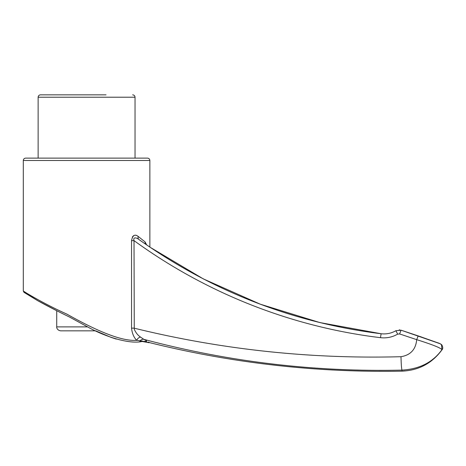 <?xml version="1.0" encoding="UTF-8"?>
<svg xmlns="http://www.w3.org/2000/svg" width="466" height="466" viewBox="0 0 466 466"><rect width="100%" height="100%" fill="white"/><g stroke="black" fill="none" stroke-linecap="round" stroke-linejoin="round"><path stroke-width="0.7" d="M38.13 158.131L38.13 97.219C38.276 95.775 39.062 94.982 40.507 94.843L106.032 94.843M67.139 94.843L40.507 94.843M25.671 158.131L147.501 158.131C148.951 158.283 149.743 159.075 149.871 160.502L23.3 160.502C23.44 159.063 24.232 158.271 25.671 158.131M135.041 158.131L135.041 97.219C134.913 95.786 134.121 95 132.664 94.843M116.267 339.079L111.188 337.425L95.693 330.837L60.679 330.837C56.683 330.225 56.549 326.899 56.724 326.882L56.724 310.665L37.472 300.547L24.022 292.357L23.3 291.029L23.3 160.502M145.578 244.196A3.955 3.524 -53.5 0 1 145.118 241.959L138.163 236.413L145.118 241.959L146.703 244.97M136.48 235.458L135.746 235.278M134.517 235.313L134.057 235.458M133.515 235.732L133.224 235.947M132.635 236.559L132.338 237.019M25.875 292.625L23.3 291.029M142.893 341.147L136.695 340.32C119.121 341.671 89.589 326.911 66.789 314.078C42.79 303.319 23.166 291.104 23.3 291.029C23.16 291.11 42.837 303.337 66.987 314.177C89.688 326.957 119.069 341.648 136.695 340.32C133.829 337.425 132.111 333.365 131.54 328.14L134.022 328.14C221.63 349.64 310.618 359.158 400.987 356.706C410.569 355.127 415.8 349.442 416.691 339.65L399.601 333.941L397.661 334.139C392.32 337.192 386.588 338.368 380.466 337.675C291.897 326.946 206.817 293.504 134.022 240.625L133.859 240.089M139.095 239.641L138.915 239.507C211.704 291.151 292.438 322.565 381.124 333.749L381.124 333.749C292.928 322.752 212.251 291.378 139.095 239.641C137.569 238.074 132.659 236.297 134.022 240.625L131.54 240.625C132.618 235.283 134.825 233.88 138.163 236.413A3.955 2.947 -52.8 0 0 138.99 239.565L138.99 239.565M441.826 349.85L441.937 349.704C432.856 362.286 419.546 369.089 401.995 370.109C314.294 372.089 228.241 361.832 143.843 339.335C145.916 340.378 146.866 341.036 146.691 341.31L142.159 341.456L148.922 342.708L148.106 342.126M146.691 341.31C150.92 343.162 150.92 343.162 146.691 341.31M149.58 342.574L148.712 342.195M418.241 335.916L401.075 330.196L439.956 343.675L441.483 344.63L441.937 349.698C440.807 347.939 432.39 344.59 416.691 339.65L418.194 335.899L437.434 342.679C439.415 343.302 440.766 343.949 441.488 344.624M400.987 356.706C401.203 364.36 401.541 368.827 401.995 370.109L404.54 369.992M149.871 160.502L149.871 247.131L203.368 278.924L260.296 304.199L319.845 322.565L381.124 333.749C386.384 334.343 391.312 333.33 395.896 330.72L401.069 330.19L399.601 333.941M139.986 341.03C141.017 339.667 142.299 339.102 143.843 339.335L140.499 337.069A3.955 2.627 136.8 0 0 136.695 340.32M134.022 240.625L134.266 329.276C135.775 332.689 137.854 335.287 140.499 337.069M407.313 332.275L401.069 330.19L395.89 330.72C391.3 333.336 386.372 334.343 381.124 333.749C386.372 334.343 391.3 333.336 395.89 330.72L397.661 334.139M38.13 97.219L135.041 97.219M87.526 326.882L56.724 326.882M131.54 240.625L131.54 328.14M401.995 370.109L401.995 371.157C316.705 372.73 232.662 363.247 149.871 342.702L142.159 341.456L139.602 341.718M381.124 333.749L380.466 337.675M24.861 292.613L38.037 300.867C46.687 305.649 57.213 311.061 69.615 317.09L88.167 327.202C105.106 336.714 129.525 344.461 142.159 341.456M440.044 343.762L441.471 344.607C441.168 343.704 444.016 347.84 442.03 349.774C432.099 363.294 418.753 370.423 401.995 371.157M401.028 330.178L421.113 336.883M399.886 329.922L399.205 329.87"/></g></svg>
